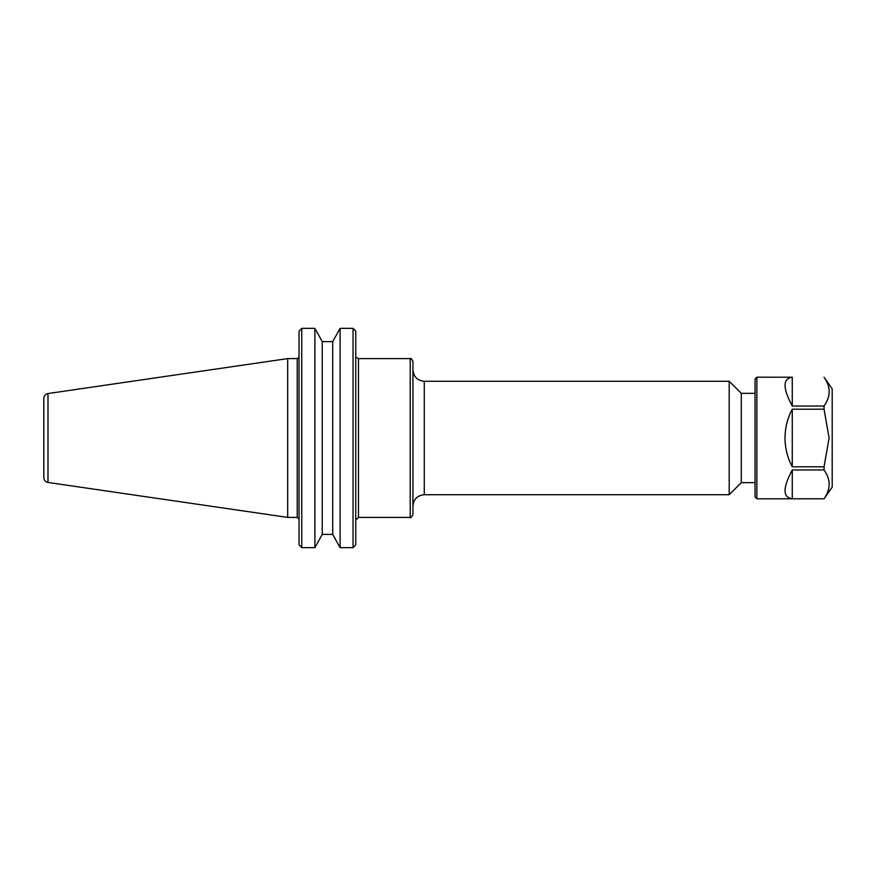 <?xml version="1.0" encoding="UTF-8"?>
<svg xmlns="http://www.w3.org/2000/svg" width="876" height="876" viewBox="0 0 876 876"><rect width="100%" height="100%" fill="white"/><g stroke="black" fill="none" stroke-linecap="round" stroke-linejoin="round"><path stroke-width="1.31" d="M412.935 438L412.935 361.317C411.446 358.678 410.537 357.769 410.209 358.591L410.209 517.409C410.537 518.231 411.446 517.322 412.935 514.683L412.935 438M412.935 369.935L412.935 506.065C413.603 499.178 417.381 495.389 424.269 494.721L424.269 381.279C417.381 380.611 413.603 376.822 412.935 369.935M47.994 393.543C45.399 394.134 43.997 395.744 43.8 398.394L43.8 477.606C43.997 480.256 45.399 481.866 47.994 482.457L47.994 393.543L287.689 358.591L287.689 517.409L297.227 517.409L299.034 519.227M424.269 381.279L729.204 381.279L729.204 494.721L424.269 494.721M729.204 381.279L741.271 393.335L741.271 482.665L729.204 494.721M332.716 341.585L322.237 341.585L314.878 328.347L301.76 328.347L301.76 547.653L299.034 544.839L301.76 547.653L314.878 547.653L322.237 534.415L332.716 534.415L332.716 341.585L340.074 328.347L353.039 328.347L340.074 328.347L340.074 547.653L353.039 547.653L355.755 544.839L355.755 331.161L353.039 328.347L353.039 547.653L355.755 544.839M301.76 328.347L299.034 331.161L301.76 328.347L314.878 328.347L314.878 547.653M353.039 328.347L355.755 331.161M299.034 331.161L299.034 544.839M332.716 534.415L340.074 547.653M322.237 534.415L322.237 341.585M756.875 438L756.875 377.195L755.057 379.012L755.057 496.988L756.875 498.805L756.875 438M824.031 377.195L832.2 388.856L832.2 487.144L824.031 498.805L792.265 498.772C782.662 497.491 782.662 487.888 792.265 469.963L824.031 469.963L824.031 466.809L792.265 466.809C787.48 457.809 785.06 448.205 785.005 438C785.06 427.795 787.48 418.191 792.265 409.191L824.031 409.191L824.031 406.037L792.265 406.037C782.662 388.112 782.662 378.509 792.265 377.227L756.875 377.195M792.265 406.037L792.265 377.227M824.031 377.227C830.875 386.831 830.875 396.434 824.031 406.037M792.265 498.772L792.265 469.963M824.031 469.963C830.875 479.566 830.875 489.169 824.031 498.772M824.031 409.191L829.112 438L824.031 466.809M792.265 466.809L792.265 409.191M410.209 517.409L358.481 517.409L358.481 358.591L410.209 358.591M298.924 357.408L297.227 358.591L297.227 517.409M358.481 358.591L356.236 357.408M358.481 517.409L355.755 520.125M287.689 358.591L297.227 358.591M741.271 482.665L755.057 482.665M741.271 393.335L755.057 393.335M47.994 482.457L287.689 517.409M824.031 498.805L756.875 498.805"/></g></svg>
